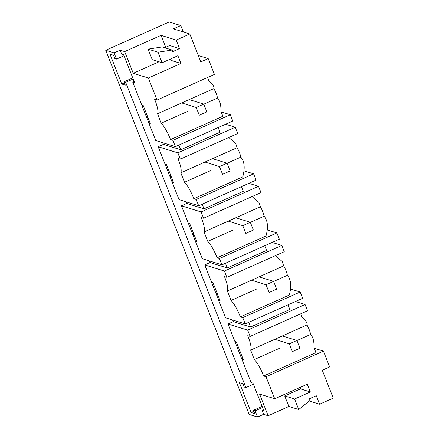 <?xml version="1.0" encoding="UTF-8"?>
<svg xmlns="http://www.w3.org/2000/svg" width="439" height="439" viewBox="0 0 439 439"><rect width="100%" height="100%" fill="white"/><g stroke="black" fill="none" stroke-linecap="round" stroke-linejoin="round"><path stroke-width="0.66" d="M239.277 352.594L240.709 353.044M183.293 31.943L180.775 25.561L169.213 21.95L105.728 50.282L249.176 414.449L257.517 417.05L263.598 414.334L268.125 415.749L259.57 394.035L274.699 398.755L266.029 376.733L323.428 351.112L329.656 366.933L322.275 370.231L333.272 398.146L319.619 404.237L316.261 395.709L309.462 398.744L310.093 400.346L298.739 409.538L294.585 399.002L310.346 391.967L307.289 384.213L274.699 398.755M234.881 341.443L241.971 359.431L243.398 359.881L236.314 341.888L234.881 341.443L228.011 323.993L247.667 330.128L250.142 336.406L247.755 335.665A16.978 3.819 65.9 0 1 250.625 350.102L306.938 324.97C307.668 323.302 305.939 320.585 301.758 316.837A16.978 3.819 -114.1 0 0 300.699 313.841M306.938 324.97A32.256 30.829 -72.7 0 1 310.658 334.408C313.128 337.163 314.253 341.696 314.033 348.006A16.978 3.819 -114.1 0 1 315.976 352.627L263.636 375.987A16.978 3.819 -114.1 0 0 254.346 359.541L280.466 347.88M296.912 340.543L310.658 334.408M250.625 350.102L254.346 359.541M263.636 375.987L266.029 376.733M241.971 359.431L251.075 382.539L252.979 383.137L263.976 411.052L262.072 410.46L263.598 414.334M300.325 388.938L299.782 387.56M309.275 401.01L319.619 404.237M268.125 415.749L288.911 406.47M294.585 399.002L284.697 395.912L288.851 406.454L298.739 409.538M284.697 395.912L300.457 388.883L299.914 387.505M310.346 391.967L300.457 388.883M105.728 50.282L114.069 52.883L116.511 59.089L114.842 58.568L113.547 55.27L109.975 54.156L121.735 84.014L125.307 85.128L124.007 81.835L125.675 82.351L245.911 387.582L244.243 387.061L242.943 383.768L239.37 382.649L251.13 412.506L253.797 411.316M245.911 387.582L253.413 384.235M262.072 410.46L263.493 409.823M262.154 406.421L253.407 410.328L255.075 410.844L262.577 407.496M255.075 410.844L257.517 417.05M248.732 322.358L250.57 327.022L289.844 309.495L288.006 304.825M232.654 319.998L233.296 321.633L250.57 327.022M228.011 323.993L233.296 321.633M209.376 260.909L210.023 262.544L204.733 264.904L225.569 317.787L245.225 323.922L242.751 317.638L300.15 292.023L290.744 289.087M186.103 201.819L186.745 203.449L181.455 205.809L202.291 258.697L221.947 264.832L219.473 258.549L276.872 232.928L267.466 229.998M162.825 142.724L163.467 144.36L158.183 146.719L179.013 199.608L198.669 205.737L196.195 199.46L253.599 173.839L244.188 170.903M134.093 81.33L132.671 81.967L155.735 140.513L175.391 146.648L172.917 140.365L230.321 114.749L221.026 111.846M125.675 82.351L133.176 79.004M314.132 348.215L323.428 351.112M253.407 410.328L254.702 413.62L251.13 412.506M239.776 353.856L241.203 354.3M241.455 358.125L242.888 358.57M295.447 301.505L305.067 304.507L247.667 330.128M250.142 336.406L307.541 310.79L305.067 304.507M245.225 323.922L302.625 298.306L300.15 292.023M169.449 175.32L170.875 175.77M172.137 182.158L173.57 182.602L166.485 164.614L165.053 164.164M158.183 146.719L177.839 152.854L180.314 159.132L177.921 158.386C180.846 165.849 181.801 170.661 180.797 172.829L184.512 182.267A16.978 3.819 65.9 0 1 193.808 198.713L196.195 199.46M227.078 163.27L240.824 157.135A32.256 30.829 107.3 0 0 237.109 147.696L180.797 172.829M184.512 182.267L210.638 170.606M240.824 157.135C244.528 161.519 245.16 168.104 242.723 176.884L193.808 198.719M228.757 137.511L235.661 143.317L237.109 147.696M180.314 159.132L237.713 133.516L235.238 127.233L177.839 152.854M163.467 144.36L180.742 149.748L220.016 132.221L218.178 127.551M225.619 124.232L235.238 127.233M178.903 145.084L180.742 149.748M253.599 173.839L256.069 180.122L198.669 205.737M202.181 204.173L204.02 208.838L243.294 191.311L241.455 186.646M248.897 183.321L258.516 186.323L260.991 192.606L203.586 218.227L201.199 217.481C204.124 224.938 205.079 229.756 204.069 231.918L207.79 241.357A16.978 3.819 65.9 0 1 217.085 257.803L219.473 258.549M171.627 180.852L173.054 181.296M169.942 176.582L171.375 177.027M186.745 203.449L204.02 208.838M175.391 146.648L232.796 121.027L230.321 114.749M192.726 234.415L194.153 234.86M195.415 241.247L196.848 241.697L189.758 223.703L188.331 223.259M181.455 205.809L201.111 211.944L203.586 218.227M250.356 222.359L264.102 216.224A32.256 30.829 107.3 0 0 260.387 206.785L204.069 231.918M207.79 241.357L233.916 229.701M266.001 235.979L217.085 257.808M264.102 216.224C267.801 220.614 268.432 227.193 265.996 235.973M252.035 196.601L258.939 202.406L260.387 206.785M201.111 211.944L258.516 186.323M276.872 232.928L279.347 239.211L221.947 264.832M225.454 263.263L227.292 267.933L266.572 250.4L264.728 245.736M272.175 242.416L281.794 245.417L284.263 251.695L226.864 277.316L224.477 276.57C227.397 284.033 228.357 288.846 227.347 291.013L231.068 300.452A16.978 3.819 65.9 0 1 240.358 316.898L242.751 317.638M194.9 239.941L196.332 240.391M193.22 235.672L194.647 236.122M210.023 262.544L227.292 267.933M215.999 293.504L217.431 293.949M218.693 300.342L220.126 300.786L213.036 282.798L211.609 282.348M204.733 264.904L224.389 271.033L226.864 277.316M273.634 281.454L287.38 275.319A32.256 30.829 107.3 0 0 283.66 265.88L227.347 291.013M231.068 300.452L257.194 288.791M287.38 275.319C291.079 279.703 291.71 286.288 289.274 295.063L240.363 316.898M275.313 255.696L282.217 261.496L283.66 265.88M224.389 271.033L281.794 245.417M218.178 299.036L219.61 299.48M216.498 294.767L217.925 295.211M146.171 116.231L147.597 116.675M132.671 81.967L134.581 82.559L123.584 54.645L121.674 54.046L120.149 50.172L124.676 51.582L161.042 35.35L165.733 47.264M124.676 51.582L133.231 73.297L159.028 61.784M161.042 35.35L176.171 40.075L179.535 48.603L169.646 45.519L164.702 47.725M180.775 25.561L173.389 28.853L189.824 33.984L200.821 61.899L208.201 58.601L198.302 55.512M208.201 58.601L214.435 74.421L157.036 100.043L148.36 78.016L180.95 63.474L171.062 60.384L170.519 59.007M189.824 33.984L176.171 40.075M179.535 48.603L172.736 51.637L172.104 50.03L162.216 46.946L148.097 49.13L152.245 59.666L162.134 62.75L177.894 55.72L180.95 63.474M162.134 62.75L157.985 52.214L172.104 50.03M203.806 104.18L217.552 98.045A32.256 30.829 107.3 0 0 213.831 88.607C214.561 86.933 212.833 84.222 208.651 80.469A16.978 3.819 -114.1 0 0 207.592 77.478M213.831 88.607L157.519 113.739A16.978 3.819 -114.1 0 0 154.643 99.296L157.036 100.043M157.519 113.739L161.234 123.178L187.36 111.517M157.985 52.214L148.097 49.13M148.865 123.068L150.292 123.513L143.207 105.519L141.775 105.075M217.552 98.045C220.021 100.8 221.146 105.333 220.927 111.638A16.978 3.819 -114.1 0 1 222.869 116.258L170.53 139.618A16.978 3.819 -114.1 0 0 161.234 123.178M170.53 139.618L172.917 140.365M133.231 73.297L148.36 78.016M124.007 81.835L132.754 77.928M121.735 84.014L124.402 82.823M116.511 59.089L124.012 55.742M120.149 50.172L114.069 52.883M146.664 117.487L148.097 117.937M148.349 121.762L149.776 122.207M189.247 99.576L203.778 104.109L196.222 107.478L199.279 115.237L206.829 111.863L203.778 104.109M181.697 102.945L196.222 107.478M212.525 158.666L227.056 163.198L219.5 166.573L222.557 174.327L230.107 170.958L227.056 163.198M204.975 162.04L219.5 166.573M235.803 217.76L250.329 222.293L242.778 225.662L245.835 233.416L253.385 230.047L250.329 222.293M228.247 221.13L242.778 225.662M259.076 276.85L273.607 281.383L266.056 284.757L269.107 292.511L276.663 289.136L273.607 281.383M251.525 280.219L266.056 284.757M282.354 335.945L296.885 340.477L289.334 343.847L292.385 351.601L299.941 348.231L296.885 340.477M274.803 339.314L289.334 343.847"/></g></svg>
